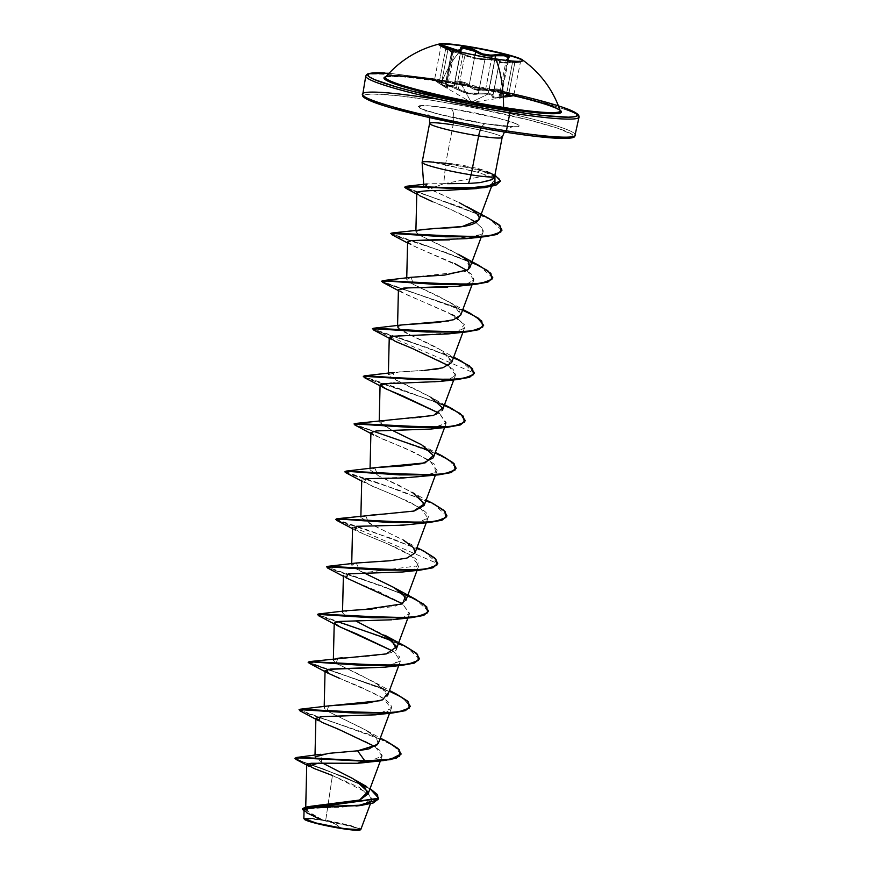 <?xml version="1.0" encoding="UTF-8"?>
<svg xmlns="http://www.w3.org/2000/svg" width="874" height="874" viewBox="0 0 874 874"><rect width="100%" height="100%" fill="white"/><g stroke="black" fill="none" stroke-linecap="round" stroke-linejoin="round"><path stroke-width="0.66" stroke-dasharray="4.37 3.28" d="M438.901 45.12A42.76 3.725 10.9 0 0 495.58 59.268A42.76 3.725 -169.1 0 1 441.02 46.508A42.76 3.725 -169.1 0 1 438.934 44.618M441.643 46.158L453.333 52.189L451.934 50.572L455.114 51.216L472.681 57.323L480.427 58.678L495.012 59.432C499.054 60.077 500.813 60.656 500.321 61.18A0.819 0.798 54.3 0 0 499.491 61.846L494.662 60.109L488.249 93.42L492.095 94.316L493.034 95.375L499.513 61.431M451.443 51.369L452.634 51.927M445.434 87.302L435.088 80.419L441.392 82.538L441.731 81.763L448.122 48.605L441.731 81.763L445.456 83.707L452 49.731L445.456 83.707C451.585 86.329 454.655 86.023 454.666 82.811L454.655 83.074A0.819 0.743 -8.2 0 1 454.666 82.811C453.431 79.501 465.722 81.424 469.229 85.095L476.057 89.192L485.518 89.989L491.636 58.219L485.518 89.989L498.016 89.072L502.321 91.355L499.567 94.447L508.493 95.517L514.95 61.988L520.15 62.098L514.775 62.72L508.34 96.173L513.726 95.408L508.493 95.517C515.376 95.157 515.321 95.375 508.34 96.173L505.959 96.424C496.629 97.877 492.324 97.527 493.034 95.375L499.491 61.846L502.277 62.928L512.415 62.895L506.013 97.145L495.121 97.943L492.401 97.233L491.527 94.993L487.911 94.086L468.65 93.791L462.663 91.989L451.093 86.701L446.385 85.685L447.586 88.23L444.997 87.05L446.701 86.646C446.232 84.964 449.87 85.925 457.615 89.541L458.369 88.951L464.826 55.423L462.903 54.57L456.457 88.023L458.369 88.951L456.457 88.023C448.537 84.876 445.172 84.123 446.341 85.75A0.819 0.721 -48.6 0 0 446.701 86.646A0.819 0.721 131.4 0 1 446.341 85.75L447.422 87.236L434.618 79.326L449.312 85.171L452.382 85.488L454.229 84.592L454.666 82.811A0.819 0.743 171.8 0 0 455.168 83.653L456.37 82.156L460.15 82.101L471.283 102.4L487.911 94.086L471.283 102.4L460.15 82.101L464.881 83.489L472.31 88.558L477.87 90.503L484.087 90.983L494.466 89.585L500.66 90.721L501.479 92.24L498.89 94.916L499.709 96.304L512.972 96.118L506.013 97.145L505.959 96.424L495.678 97.309L493.133 96.588L493.034 95.375C493.548 94.676 491.953 94.031 488.249 93.42L478.46 93.081C472.146 94.37 465.449 92.983 458.369 88.951L457.615 89.541C465.187 93.66 472.331 95.124 479.028 93.955A0.819 0.655 -103.3 0 1 478.46 93.081A0.819 0.655 76.7 0 0 479.028 93.955L487.911 94.086C491.275 94.643 492.718 95.288 492.248 96.031A0.819 0.787 41.4 0 0 493.034 95.375A0.819 0.787 -138.6 0 1 492.248 96.031C491.57 98.139 496.159 98.511 506.013 97.145L511.334 96.424L508.307 96.326L508.493 95.517C515.376 95.157 515.321 95.375 508.34 96.173L514.775 62.72L512.415 62.895L505.959 96.424L508.34 96.173M506.691 59.53L507.783 58.897L501.326 92.425A0.819 0.677 57.1 0 1 500.682 93.026A0.819 0.677 -122.9 0 0 501.326 92.425L499.611 94.283L500.343 95.637L508.493 95.517L508.307 96.326C499.48 97.32 496.935 96.227 500.682 93.026C502.037 90.153 498.409 89.181 489.779 90.131C481.061 91.999 473.927 90.535 468.388 85.728A0.819 0.612 135.8 0 0 469.229 85.095L474.997 55.128L469.229 85.095C472.943 88.886 478.373 90.525 485.518 89.989L489.309 89.235L489.779 90.131L489.309 89.235L495.165 58.798L489.309 89.235L497.186 88.951L501.305 90.044L502.211 91.628L502.222 90.82M493.056 94.851L499.305 62.163M454.677 82.309L455.955 81.282L460.106 81.271L465.329 82.757L469.229 85.095A0.819 0.612 -44.2 0 1 468.388 85.728L460.15 82.101C456.785 81.664 455.114 82.178 455.168 83.653C454.699 87.52 450.099 87.149 441.392 82.538L451.399 86.362L454.382 85.75L455.168 83.653A0.819 0.743 -8.2 0 1 454.655 83.085L461.341 48.441M560.201 110.769A88.94 7.757 10.9 0 0 442.146 80.911A102.072 37.353 98.9 0 1 466.115 46.125A102.072 37.353 -81.1 0 0 442.146 80.911A88.94 7.757 10.9 0 0 385.849 76.857M385.937 76.726A90.361 7.877 -169.1 0 1 441.49 81.511L400.598 76.53L385.937 76.726M578.85 116.329A108.584 9.472 10.9 0 0 434.891 80.386A108.584 9.472 -169.1 0 1 578.85 116.329M323.03 820.38L332.557 822.751L341.472 828.344L356.221 829.907L356.8 828.213L351.119 826.323L323.03 820.38A26.701 2.327 10.9 0 0 313.842 819.156A26.701 2.327 10.9 0 0 310.161 821.418A26.701 2.327 10.9 0 0 341.472 828.344A217.167 79.479 -81.1 0 0 332.557 822.751A217.167 79.479 -81.1 0 0 325.357 820.653A217.167 79.479 -81.1 0 0 323.03 820.38L347.535 825.351L356.8 828.213L358.46 829.448L346.082 829.022L316.967 823.363L308.915 820.981L306.042 819.277L310.947 818.905L323.03 820.38M360.831 829.47L350.365 825.373L325.729 820.14L332.437 775.489L325.729 820.14L322.331 819.801L359.553 828.366M360.154 829.994A28.613 2.491 10.9 0 0 322.364 820.096A28.613 2.491 10.9 0 0 304.392 819.375M493.602 178.307L493.657 175.303L488.096 171.774L478.002 168.529L465.012 165.765L445.795 162.946L433.679 162.018L451.05 163.58L449.684 163.973A35.801 3.125 10.9 0 0 433.679 162.018A35.801 3.125 -169.1 0 1 449.684 163.973L449.607 164.367A35.801 3.125 10.9 0 0 433.438 162.4L433.635 162.214A36.948 3.223 10.9 0 0 422.12 162.302M540.383 136.868L505.565 132.171A106.956 9.33 10.9 0 0 566.942 131.679A106.956 9.33 10.9 0 0 431.669 100.281L396.851 95.583L372.958 94.031L366.337 94.523L363.628 95.856L364.971 97.964M431.417 98.445A108.584 9.472 -169.1 0 1 575.365 134.388A108.584 9.472 10.9 0 0 431.417 98.445M485.857 123.747A14.476 5.299 -81.1 0 0 481.17 128.063A14.476 5.299 98.9 0 1 485.857 123.747M429.669 123.671A36.948 3.223 -169.1 0 1 453.125 124.884A14.476 5.299 -81.1 0 0 450.853 108.562A51.424 4.479 10.9 0 0 421.334 108.802A51.424 4.479 10.9 0 0 486.381 123.9A51.424 4.479 10.9 0 0 515.889 123.66A51.424 4.479 10.9 0 0 450.853 108.562A14.476 5.299 98.9 0 1 453.125 124.884A36.948 3.223 -169.1 0 1 502.113 137.109A36.948 3.223 -169.1 0 0 453.125 124.884L445.795 162.946L453.125 124.884M476.264 188.653L486.25 186.588L491.341 184.206L493.362 181.333C493.515 179.323 491.461 177.389 487.189 175.521L477.051 172.08L433.438 162.4L445.532 164.815L443.752 183.737L487.189 175.521L443.752 183.737L445.532 164.815L477.051 172.08L487.189 175.521C491.45 177.378 493.504 179.323 493.362 181.333L491.341 184.206L486.25 186.588L476.636 188.609M443.752 183.737L433.963 187.276L443.752 183.737M425.223 186.817L458.555 202.342L430.194 189.418L433.231 187.648L430.194 189.418L425.376 186.927L423.759 185.201L425.54 184.174L430.5 183.704L447.63 183.693M423.704 184.381L423.759 185.201M365.955 76.825A108.584 9.472 -169.1 0 1 434.891 80.386A108.584 9.472 10.9 0 0 365.955 76.825M302.48 808.821L308.238 813.17L322.167 819.779L310.139 813.344L305.703 808.887M322.899 763.253L315.088 756.84M378.267 743.534L376.191 737.656L364.884 729.517L327.695 711.316L366.676 730.555L376.749 738.312L377.634 744.659M328.755 705.875L326.942 710.857L324.167 707.973L325.062 706.869L328.504 705.919M380.299 700.686L387.444 695.923L380.551 685.959L359.542 674.531L336.872 663.694L375.842 682.933L387.488 693.453M337.921 658.253L336.119 663.235L333.344 660.34L337.692 658.297M342.116 657.772C371.352 656.964 398.205 653.413 396.381 648.814M356.068 621.097L385.008 635.311M365.408 609.353L347.098 610.631L345.285 615.613L342.51 612.718L346.836 610.675M372.226 608.992L394.6 606.48L405.787 600.678M365.234 573.475L354.025 567.707L351.687 565.107L356.035 563.042M414.953 553.056L412.987 547.299L404.105 540.514L374.083 525.7L360.853 517.484L368.173 515.048L412.495 511.334M424.119 505.434L418.231 496.203L399.276 485.485L378.726 475.937L370.019 469.862L376.618 467.503M433.296 457.801L431.712 452.514L423.355 445.827L393.792 431.09M383.784 420.143L379.862 423.508L392.754 430.609L379.196 422.24L392.939 419.323L418.012 417.848L436.006 414.735L442.463 410.19L441.752 406.071C441.84 401.024 411.075 387.28 392.109 378.092L388.362 374.618L399.254 371.876L424.48 370.456M451.639 362.568L443.14 351.512C427.036 340.958 395.693 330.296 397.55 326.865L401.865 324.942M397.572 325.576L397.539 326.996L409.895 334.808L440.037 349.578L451.858 361.06L448.712 365.561L438.803 368.708M448.865 320.911L457.211 318.3M458.052 317.841L460.806 314.946L453.77 304.884L438.966 296.472L411.851 283.635L406.705 279.374L411.403 277.266M411.741 277.211L464.203 271.617M469.972 267.324L465.634 259.305L450.689 250.128L419.4 235.095L458.38 254.334M420.46 229.654L415.882 231.905L418.657 234.636L415.871 231.741L420.208 229.698M479.149 219.702L479.061 216.839M476.691 213.485L472.178 209.902L458.555 202.342M493.362 181.333L492.772 182.786M443.916 190.456L424.928 190.936L416.865 192.75M416.778 194.104L419.968 195.896L416.8 193.067L421.071 196.497L432.794 201.807C453.999 210.678 466.749 216.555 471.053 219.429C450.285 209.115 437.535 203.238 432.794 201.807M466.967 238.613L481.148 234.571C483.573 232.823 483.857 230.66 482.011 228.092L476.188 222.717L482.011 228.092L483.005 232.353L481.148 234.571L449.553 239.869M411.414 240.601L407.612 241.923M407.59 242.065L416.8 247.528L454.611 263.566M466.869 270.427L473.839 279.975L465.492 284.837L447.477 287.164M452.328 314.76L401.111 292.08L398.424 289.698L404.607 293.828L448.766 312.859L464.465 324.691L464.662 327.597L457.67 332.087L464.465 324.691L454.316 315.907M448.624 333.857L456.01 332.535L414.112 335.354L396.086 335.605L389.258 337.309M448.526 365.66L455.496 375.219L449.028 379.545L434.946 381.971L398.686 382.998M397.462 382.998L394.993 383.02M393.027 383.041L391.29 383.074M430.281 429.101L446.013 423.464L439.36 413.282L446.319 422.841L430.696 429.047M421.104 476.723L435.591 472.452L434.159 463.996L415.937 453.103L373.591 434.946L370.915 432.586L381.283 438.519L405.929 448.624L429.451 460.423L437.153 470.463L435.591 472.452L419.52 476.92L370.849 478.373L361.738 480.176L372.116 486.141L396.763 496.246L420.285 508.045L427.976 518.085L414.986 523.897L388.438 525.744L362.961 525.951L352.572 527.798L362.95 533.763L387.586 543.857L411.119 555.667L418.81 565.707L343.406 575.332M343.406 575.42L353.773 581.385L378.42 591.49L401.942 603.289L409.644 613.329L402.641 617.82L409.349 613.93L402.674 603.781M334.207 623.938L336.916 625.445L335.463 622.059L348.387 621.13L393.595 619.59L400.991 618.268L391.869 619.797M393.475 665.442L399.647 656.931L393.508 651.392L400.467 660.952L384.942 667.146M325.062 670.664L335.43 676.629L360.077 686.735L383.599 698.534L391.301 708.574L375.776 714.768M375.164 746.647L382.124 756.196L366.206 762.445M308.762 766.116L332.437 775.489L359.4 787.452L372.007 798.574L363.573 804.681L341.111 807.215L316.65 807.849L304.283 809.652L307.659 813.333L320.354 819.408L308.358 818.053L303.857 818.556L311.81 818.315L322.058 819.736L307.888 812.984L302.491 808.625M322.331 819.801L306.577 810.657L311.942 806.145M354.844 779.805L321.534 762.51L320.889 754.24L357.619 750.821M295.062 758.228L303.354 761.986L322.67 768.672L370.063 788.567L323.948 769.12L302.983 761.855L295.008 758.02M296.373 759.615L344.127 776.942L369.516 788.676L378.639 798.454L369.505 788.676L344.105 776.931L296.362 759.615M304.032 811.127L319.917 819.178L304.032 811.127M332.437 775.489L368.435 793.352L371.417 800.737L360.405 805.358L305.507 808.963L306.566 812.678M491.767 179.705L492.827 179.017M500.409 181.355L498.967 178.099L480.645 170.583L494.924 175.008L480.722 170.19A35.801 3.125 10.9 0 0 449.684 163.973L451.05 163.58L465.012 165.765L478.002 168.529L485.288 170.681L493.657 175.303A36.948 3.223 -169.1 0 1 494.629 176.428M379.382 104.192L391.913 108.059M465.121 125.048L485.671 128.86M573.595 136.606L572.262 134.487L557.852 128.27L529.852 120.208L472.113 107.404L431.669 100.281A106.956 9.33 10.9 0 0 363.584 96.009M486.381 123.9L439.174 114.308L421.334 108.802L418.143 106.431L427.583 105.721L450.853 108.562L498.06 118.143L515.889 123.66L518.457 125.004L519.09 126.02L517.79 126.664L509.651 126.73L486.381 123.9M493.657 175.303C495.558 179.989 487.2 182.71 468.573 183.474L427.113 183.933M411.283 277.276L413.227 284.356L449.203 301.956L458.489 308.806L460.838 314.869M402.116 324.899L397.55 326.865M433.078 369.593L392.95 372.521L395.66 379.993L430.86 397.2L444.495 404.738M374.607 467.765L378.322 475.74L412.528 492.444L426.151 499.983M365.43 515.387L369.156 523.362L403.351 540.066L416.985 547.605M414.396 549.211L414.986 552.969M356.264 563.009L360.001 570.995L394.185 587.689M387.39 741.764L299.148 709.819L387.368 741.753M396.556 694.142L308.314 662.197M405.733 646.509L351.14 625.871L317.491 614.575L337.626 621.622M414.899 598.887L360.307 578.249L326.658 566.953L407.721 595.478M335.747 519.112L344.378 522.728L367.823 530.103L424.043 551.254L369.483 530.627L335.824 519.331M344.913 471.49L353.555 475.106L377 482.481L433.22 503.642L378.65 483.005L345.001 471.709M442.419 456.031L354.167 424.087L442.397 456.02M451.585 408.409L397.004 387.761L363.344 376.465L444.396 404.99M460.762 360.787L406.17 340.15L372.51 328.843L453.573 357.368M469.928 313.165L381.676 281.22M479.105 265.543L424.513 244.906L390.853 233.598M488.446 218.205L404.87 187.047L488.413 218.183M401.024 754.338L394.141 746.035L373.253 735.821L303.977 712.386L298.984 709.994M309.068 663.158L382.047 688.046L402.99 698.206L410.223 706.52L402.99 698.206L382.047 688.046L313.143 664.764L308.161 662.372M419.367 659.094L416.221 653.555L405.536 646.847L369.243 632.273L321.151 616.727L317.328 614.75M428.533 611.472L425.398 605.944L414.702 599.225L378.409 584.651L330.317 569.105L326.494 567.128M336.588 520.292L392.262 538.668L425.168 552.281L437.743 563.654L335.671 519.506M446.876 516.228L443.741 510.689L433.045 503.981L396.752 489.407L348.66 473.861L344.837 471.884M456.075 468.409L449.487 460.511L430.161 450.864L449.487 460.511L456.075 468.409M354.931 425.048L373.395 431.275L358.996 426.654L354.003 424.261M465.219 420.984L458.337 412.681L437.448 402.466L368.173 379.032L363.18 376.639M373.274 329.804L428.937 348.18L461.843 361.781L474.418 373.165L372.346 329.017M382.441 282.182L455.409 307.069L476.352 317.229L483.595 325.543L476.352 317.229L455.409 307.069L386.516 283.788L381.523 281.395M492.728 278.118L489.582 272.579L478.897 265.871L442.605 251.297L394.524 235.751L390.689 233.773M501.927 230.299L489.549 219.21L458.129 206.122L405.94 188.281L458.118 206.111L489.549 219.21L501.927 230.299M390.765 233.38L398.129 236.581L418.504 242.994L471.905 262.124M381.599 281.002L386.821 283.471L462.739 309.746M392.59 640.555L405.711 646.498M308.227 661.979L396.534 694.131M366.097 762.456L377.371 759.932L382.233 755.857L379.808 750.384L370.74 743.894L318.573 720.679M375.263 714.834L382.648 713.512M384.309 713.064L390.012 710.333C392.076 708.497 392 706.268 389.793 703.646C387.936 701.33 383.948 698.479 377.808 695.103L339.276 678.213M384.429 667.212L391.814 665.89M402.761 571.967L415.609 568.734L418.471 562.485C414.549 552.608 368.948 536.953 356.352 530.78L352.55 528.694M411.938 524.345L423.278 521.8L428.107 517.681C429.768 514.294 423.049 508.832 407.95 501.283L364.425 482.568L365.988 478.657M439.447 381.479L450.733 378.955L455.594 374.88L453.18 369.407L444.101 362.918L391.934 339.702M457.79 286.235L469.076 283.711L473.937 279.636L471.512 274.163L462.444 267.673L410.277 244.458L407.59 242.087M478.002 168.529L480.645 170.583L477.051 172.08L480.645 170.583L498.803 177.957L500.441 181.158M391.607 234.56L447.28 252.925L480.187 266.537L492.761 277.921M364.097 377.426L437.066 402.313L458.009 412.473L465.252 420.787M345.754 472.67L401.439 491.046L434.345 504.659L446.909 516.031M327.411 567.914L383.096 586.29L416.002 599.903L428.566 611.276M318.245 615.536L373.919 633.912L406.825 647.525L419.4 658.898M299.902 710.781L372.87 735.668L393.813 745.828L401.057 754.142M433.438 162.4A35.801 3.125 -169.1 0 1 449.607 164.367A35.801 3.125 -169.1 0 1 480.645 170.583A35.801 3.125 10.9 0 0 449.607 164.367L449.684 163.973A35.801 3.125 -169.1 0 1 480.722 170.19M319.917 819.178L322.058 819.736M359.618 830.169L360.339 829.808L358.558 828.497L352.768 826.542L333.191 821.997L313.056 818.84L304.884 818.556L304.523 819.473M389.05 73.263L435.765 79.031L476.199 86.165L516.108 94.632L558.442 105.874L435.711 79.021L389.072 73.241M560.267 110.408L548.096 105.153L524.444 98.347L492.903 91.027L441.49 81.511M559.775 109.982A88.94 7.757 10.9 0 0 442.146 80.911M512.142 96.293L510.569 96.533M442.583 46.726L445.685 48.409L445.642 49.13L441.031 46.016L434.618 79.326C433.526 79.359 435.012 80.703 439.054 83.347L444.997 87.05L439.076 83.347C433.198 79.337 433.974 79.064 441.392 82.538L441.731 81.763L434.728 79.217L439.185 82.659L445.642 49.13L453.999 53.052L452.142 51.566L445.707 84.986L446.341 85.75L445.816 84.865L447.914 85.073L456.457 88.023L462.903 54.57L452.251 51.479L452.798 52.221L446.341 85.75L447.422 87.171L446.428 87.16L439.185 82.659L439.054 83.347L445.642 49.13L441.13 46.256L442.004 45.951M493.165 95.157L492.794 96.009M445.707 84.986L447.433 87.509L453.999 53.074L445.642 49.13L445.696 48.42L452.393 51.304A0.819 0.732 121.3 0 1 452.798 52.221A0.819 0.732 -58.7 0 0 452.393 51.304C451.585 50.015 455.977 51.184 465.547 54.8C472.353 57.673 478.624 58.973 484.382 58.678A0.819 0.666 -95.2 0 1 484.917 59.552L478.46 93.081L468.704 93.07L458.369 88.951L464.826 55.423L475.303 58.7L484.917 59.552L478.46 93.081L488.249 93.42L494.662 60.109L484.917 59.552C478.799 59.749 472.102 58.361 464.826 55.423L462.903 54.57C454.95 51.642 451.574 50.856 452.798 52.221L446.341 85.75M499.611 94.283L499.644 95.058M508.493 95.517L514.95 61.988L506.975 61.267L506.177 60.175L507.783 58.897L501.326 92.425L502.211 91.628M508.657 58.187L508.646 57.444L507.783 58.897A0.819 0.699 64.3 0 1 508.144 58.34A0.819 0.699 -115.7 0 0 507.783 58.897L508.755 57.946L502.321 91.355L499.567 94.447L506.144 60.284M495.766 55.707L492.062 56.012M454.229 84.592L460.773 50.561M453.038 52.779L453.999 53.052M465.547 54.8L464.826 55.423L465.547 54.8M492.805 95.834L499.491 61.846C499.961 61.278 498.344 60.699 494.662 60.109L484.917 59.552A0.819 0.666 84.8 0 0 484.382 58.678L495.012 59.432L500.321 61.18C499.764 62.283 503.795 62.611 512.426 62.163L512.415 62.895C503.271 63.256 498.967 62.906 499.491 61.846A0.819 0.798 -125.7 0 1 500.321 61.18L501.425 62.098L504.822 62.371L520.576 61.322M506.133 60.35L514.95 61.988L515.114 61.235L514.95 61.988C521.789 61.89 521.734 62.13 514.775 62.72L512.415 62.895L512.426 62.163L516.195 61.967M514.95 61.988C521.789 61.89 521.734 62.13 514.775 62.72M514.491 61.191L507.543 60.525M461.144 49.927L461.111 48.878L462.368 47.917M440.9 46.453L452.131 51.697L442.605 46.737M521.767 61.551A42.76 3.725 -169.1 0 1 495.58 59.268A42.76 3.725 10.9 0 0 522.728 60.677M515.442 62.01L520.806 61.508M520.718 61.344L519.669 61.224M515.201 61.18L508.908 60.918L507.007 60.109M520.259 61.726L516.086 61.967L520.565 61.562L513.726 95.408L511.334 96.424L471.283 102.4L444.997 87.05M560.19 110.659C562.015 107.284 494.608 89.235 441.545 81.522C416.625 77.666 399.385 75.94 389.837 76.333L385.653 77.054M314.006 819.178L325.357 820.653L351.119 826.323M504.44 132.007L507.226 129.035L512.677 126.555L485.9 123.758C461.133 120.197 426.075 111.315 423.868 109.447L426.971 112.254L429.495 117.575M305.692 808.996L305.736 807.139M380.387 760.883L382.124 756.196M314.968 756.971L315.011 755.18M389.553 713.26L391.301 708.574M324.167 707.973L324.199 706.553M398.73 665.638L400.467 660.952M333.344 660.34L333.376 658.93M407.896 618.016L409.644 613.329M342.51 612.718L342.542 611.308M417.062 570.394L418.81 565.707M351.687 565.107L351.719 563.686M426.239 522.772L427.976 518.085M360.853 517.484L360.886 516.064M435.405 475.15L437.153 470.463M370.019 469.862L370.052 468.442M444.582 427.528L446.319 422.841M379.196 422.24L379.229 420.82M453.748 379.906L455.496 375.219M388.362 374.618L388.395 373.198M462.914 332.284L464.662 327.597M472.091 284.662L473.839 279.975M406.705 279.374L406.738 277.954M481.257 237.04L483.005 232.353M415.871 231.741L415.904 230.332M491.505 186.523L493.198 181.978M371.832 799.961L370.39 803.84M307.44 813.202L306.261 812.536M489.298 172.32L494.411 174.767M449.203 301.956L462.838 309.494M440.037 349.578L453.661 357.116M422.033 445.019L435.328 452.361M375.842 682.933L389.476 690.471M366.73 730.588L380.299 738.093M346.082 577.812L343.384 576.316M364.425 482.568L361.716 481.071M382.768 387.324L380.059 385.827M401.111 292.08L398.402 290.583M410.277 244.458L407.568 242.961M461.111 48.878L454.666 82.364M454.644 83.685L460.751 51.981M452.142 51.566L453.999 53.074"/><path stroke-width="1.31" d="M438.934 44.618A42.76 3.725 -169.1 0 1 466.039 46.519L466.115 46.125A42.76 3.725 -169.1 0 1 522.805 60.273A42.76 3.725 -169.1 0 1 495.656 58.875A102.072 37.353 98.9 0 1 503.588 107.436A102.072 37.353 -81.1 0 0 495.656 58.875A42.76 3.725 -169.1 0 1 453.245 50.069A42.76 3.725 -169.1 0 1 439.961 43.831A42.76 3.725 -169.1 0 1 466.115 46.125A42.76 3.725 -169.1 0 1 522.357 59.825A42.76 3.725 -169.1 0 1 495.656 58.875A42.76 3.725 -169.1 0 1 438.977 44.716A42.76 3.725 -169.1 0 1 466.115 46.125L466.039 46.519A42.76 3.725 10.9 0 0 439.447 44.334M507.543 60.525L508.482 58.274C510.066 55.565 505.685 54.407 495.339 54.789C487.812 55.707 481.541 54.417 476.527 50.911L466.039 46.519L466.465 47.109L461.953 47.01L460.817 47.546L460.008 49.862L457.463 50.233L443.293 45.47L440.671 45.033L441.643 46.158M452 49.731L448.187 48.234L452 49.731M491.636 58.219L492.062 56.012L482.732 54.865L475.685 51.566L474.997 55.128L475.685 51.566C479.629 54.461 485.092 55.947 492.062 56.012L491.636 58.219M434.629 79.763A88.94 7.757 10.9 0 0 385.532 77.644A88.94 7.757 10.9 0 0 503.588 107.436A88.94 7.757 10.9 0 0 560.201 110.769M386.297 76.65L384.014 77.775L385.139 79.556L389.64 81.938L407.907 88.088L452.503 98.937L503.916 108.452A1.628 0.601 98.9 0 1 503.588 107.436A1.628 0.601 -81.1 0 0 503.916 108.452A90.361 7.877 -169.1 0 1 414.768 89.989A90.361 7.877 -169.1 0 1 385.937 76.726M502.277 91.519A106.956 9.33 -169.1 0 1 577.681 114.691A106.956 9.33 -169.1 0 1 509.651 110.932A1.628 0.601 98.9 0 1 509.903 112.768A108.584 9.472 10.9 0 0 578.85 116.329A108.584 9.472 -169.1 0 1 509.903 112.768L506.428 130.827A1.628 0.601 98.9 0 1 505.62 132.192A1.628 0.601 98.9 0 1 505.565 132.171A1.628 0.601 -81.1 0 0 505.62 132.192A1.628 0.601 -81.1 0 0 506.428 130.827A108.584 9.472 10.9 0 0 575.365 134.388A108.584 9.472 -169.1 0 1 506.428 130.827L509.903 112.768A108.584 9.472 -169.1 0 1 365.955 76.825A108.584 9.472 10.9 0 0 509.903 112.768A1.628 0.601 -81.1 0 0 509.651 110.932A106.956 9.33 -169.1 0 1 390.623 85.226A106.956 9.33 -169.1 0 1 384.986 73.001M359.553 828.366L360.689 829.634L342.138 828.628A28.613 2.491 10.9 0 0 360.154 829.994M447.63 183.693L468.573 183.474L471.152 174.844A36.948 3.223 -169.1 0 1 422.109 162.367A36.948 3.223 -169.1 0 1 433.635 162.214L433.679 162.018M429.669 123.671A36.948 3.223 -169.1 0 0 478.646 135.896L471.152 174.844L478.646 135.896A36.948 3.223 -169.1 0 0 502.113 137.109A36.948 3.223 -169.1 0 1 478.646 135.896A14.476 5.299 98.9 0 1 481.17 128.063A14.476 5.299 -81.1 0 0 478.646 135.896A36.948 3.223 -169.1 0 1 429.669 123.671A36.948 3.223 -169.1 0 1 453.125 124.884M433.963 187.276L433.231 187.648L433.963 187.276M422.12 162.302A36.948 3.223 10.9 0 0 471.152 174.844A36.948 3.223 10.9 0 0 494.651 176.144M431.417 98.445A108.584 9.472 10.9 0 0 362.481 94.884A108.584 9.472 10.9 0 0 506.428 130.827A108.584 9.472 -169.1 0 1 362.481 94.884A108.584 9.472 -169.1 0 1 431.417 98.445M308.959 806.778L342.597 803.162L360.012 799.907L367.845 794.084L364.611 786.928L352.834 778.614L322.899 763.253M315.088 756.84L328.832 753.333L357.619 750.821L368.904 748.92L378.267 743.534L389.553 713.26M327.695 711.316L326.942 710.857L327.695 711.316M328.504 705.919L380.299 700.686M337.692 658.297L342.116 657.772M396.381 648.814L391.104 639.353L356.068 621.097M346.038 616.072L345.285 615.613L346.038 616.072M346.836 610.675L372.226 608.992M417.062 570.394L405.787 600.678L403.537 594.626L393.846 587.481L365.234 573.475M356.035 563.042L389.946 560.758L406.869 558.093L414.953 553.056L426.239 522.772M412.495 511.334L414.702 510.831L424.119 505.434L435.405 475.15M393.792 431.09L421.694 444.822L433.395 455.54L425.092 462.881L376.618 467.503L403.722 465.875L422.361 463.559L433.296 457.801L444.582 427.528M424.48 370.456L442.801 367.812L451.639 362.568L462.914 332.284M401.865 324.942L448.865 320.911M457.211 318.3L458.052 317.841M464.203 271.617L467.918 269.76L469.972 267.324L481.257 237.04M419.4 235.095L418.657 234.636L419.4 235.095M420.208 229.698L462.291 226.497L479.149 219.702L491.505 186.523M479.061 216.839L476.691 213.485L479.061 216.839C480.634 229.381 439.305 227.568 432.554 228.671L391.913 232.997L470.911 236.963L490.39 235.63L500.878 231.96L500.299 225.995L488.446 218.205L467.208 206.832M476.691 213.485L472.178 209.902L459.189 202.648M476.636 188.609L443.916 190.456M416.865 192.75L417.521 192.138C421.377 190.925 431.188 190.346 446.975 190.401L484.404 187.659L428.763 187.407L408.824 186.555L405.94 188.271L404.749 187.222L419.159 186.894L452.645 188.434L485.758 187.495L500.485 180.951L485.835 187.102L452.721 188.041L419.236 186.501L404.87 187.047L406.53 186.26L466.825 188.172L494.968 185.201L494.924 175.008L500.485 180.951M471.053 219.429L476.188 222.717L471.053 219.429M449.553 239.869L411.414 240.601L466.967 238.613L484.644 236.712L419.728 235.117L396.086 233.402L391.607 234.56L407.568 242.961M407.612 241.923L406.738 277.954M454.611 263.566L466.869 270.427M447.477 287.164L408.202 287.863L398.424 289.687L403.843 288.07L457.79 286.235L475.478 284.334L410.562 282.739L386.909 281.024L382.441 282.182L398.402 290.583M457.67 332.087L456.01 332.535L457.67 332.087M388.395 373.198L389.258 337.309L395.398 341.428L411.567 348.136L448.526 365.66M398.686 382.998L397.462 382.998M394.993 383.02L393.027 383.041M391.29 383.074L380.081 384.931L386.275 389.072L402.455 395.78L439.36 413.293L382.768 387.324L381.315 383.948L439.447 381.479L457.146 379.578L392.218 377.983L368.566 376.268L364.097 377.426L380.059 385.827M430.696 429.047L376.443 430.926L370.915 432.554L376.29 430.937L430.281 429.101L447.969 427.2L383.041 425.605L359.4 423.89L354.931 425.048L373.591 434.946M343.406 575.332L342.542 611.308M402.641 617.82L400.991 618.268L402.641 617.82M391.869 619.797L339.44 621.436L334.229 623.042L340.368 627.161L356.537 633.869L393.508 651.403L336.916 625.445M384.942 667.146L330.612 669.036L325.062 670.664L324.199 706.553M375.776 714.768L321.446 716.658L315.885 718.286L322.025 722.405L338.205 729.113L375.164 746.647M366.206 762.445L357.532 763.275L311.002 763.275L306.796 764.422L314.017 768.475L332.437 775.489M304.392 819.375A28.613 2.491 10.9 0 0 342.138 828.628L342.346 828.29C339.21 827.776 320.07 824.848 306.075 819.976L303.857 818.545L316.093 823.002L342.346 828.29L355.51 829.885L360.831 829.47L370.39 803.84M311.942 806.145L359.585 800.049L367.856 791.768L354.844 779.805M377.634 744.659L357.619 750.821L364.797 760.828L296.461 757.485L295.062 758.228M302.415 809.018L304.032 811.127L303.944 807.915L360.864 805.467L373.515 802.878L378.606 798.65L302.415 809.018L378.682 798.257L370.063 788.567L377.623 794.75L378.005 799.71L359.334 805.238L305.933 807.106L302.48 808.821M294.931 758.414L300.743 757.419L364.797 760.828L300.667 757.813L294.931 758.414L296.373 759.615M306.566 812.678L320.354 819.408M308.697 766.094L296.362 759.615L297.007 757.834L364.72 761.221L357.532 763.275L318.114 763.177L308.762 766.116M494.629 176.428A36.948 3.223 -169.1 0 1 471.152 174.844L468.573 183.474L480.165 182.6L491.767 179.705M492.827 179.017L494.64 176.395M364.971 97.964L379.382 104.192M391.913 108.059L425.212 116.581L465.121 125.048M485.671 128.86L505.565 132.171A106.956 9.33 10.9 0 1 363.584 96.009M540.383 136.868L564.265 138.431L570.897 137.928L573.595 136.606M427.113 183.933L425.223 186.817M458.38 254.334L462.575 257.011C468.89 259.775 470.671 264.024 467.918 269.76L444.866 275.037L411.283 277.276L382.746 280.62L462.193 284.585L481.607 283.187L491.854 279.44L490.904 273.376L479.105 265.543L458.38 254.334M460.838 314.869L453.617 319.72L437.524 322.495L402.116 324.899L373.569 328.242L453.016 332.207L472.43 330.809L482.688 327.062L481.738 320.998L469.928 313.165L462.838 309.494M438.803 368.708L433.078 369.593M430.86 397.2L442.594 408.038L433.526 415.467L355.226 423.486L434.673 427.452L454.087 426.053L464.345 422.306L463.395 416.243L451.585 408.409L444.495 404.738M376.618 467.503L346.06 471.108L425.507 475.074L444.921 473.675L455.179 469.928L454.218 463.865L442.419 456.031L453.005 462.696L456.119 468.213L451.148 472.189L438.726 474.44L399.626 474.495L349.207 471.075L344.837 471.884L349.13 471.468L399.549 474.899L438.65 474.844L451.071 472.583L456.075 468.409L451.301 472.506L438.803 474.822L373.875 473.227L350.223 471.512L345.754 472.67L361.716 481.071M412.528 492.444L424.338 503.883L413.533 511.104L336.883 518.73L416.33 522.696L435.755 521.297L446.002 517.55L445.052 511.487L433.242 503.653L443.839 510.318L446.953 515.835L441.982 519.812L429.56 522.062L390.459 522.117L340.041 518.697L335.671 519.506L339.964 519.09L390.383 522.521L429.484 522.466L441.905 520.205L446.953 515.835M403.351 540.066L413.041 547.364M413.041 547.375L414.396 549.211M414.986 552.969L406.978 558.071L390.099 560.747L356.264 563.009L327.717 566.352L407.164 570.318L426.578 568.919L436.836 565.172L435.886 559.109L424.076 551.276L434.673 557.94L437.787 563.457L432.805 567.434L420.383 569.684L381.283 569.739L330.864 566.319L326.658 566.953L327.717 566.352M407.721 595.478L423.628 604.076L428.61 611.079L423.639 615.056L411.217 617.306L372.116 617.361L321.698 613.941L317.491 614.575L318.54 613.974L397.998 617.94L417.411 616.541L427.659 612.794L426.709 606.731L414.899 598.887L394.185 587.689L405.307 596.964L402.466 603.89L365.408 609.353M385.008 635.311L396.818 646.662L386.253 653.916L309.374 661.596L388.821 665.562L408.245 664.164L418.493 660.416L417.543 654.353L405.733 646.509L385.008 635.311M387.488 693.453L382.714 699.801L366.14 703.264L328.755 705.875L300.197 709.218L379.655 713.184L399.068 711.786L409.327 708.038L408.366 701.975L396.556 694.142L389.476 690.471M357.619 750.821L364.797 760.828L386.953 759.834L399.484 756.239L399.582 750.023L387.39 741.764L380.299 738.093M396.534 694.131L407.153 700.806L410.267 706.323L405.296 710.3L392.874 712.55L353.773 712.605L303.354 709.185L299.148 709.819L300.197 709.218M308.314 662.197L309.374 661.596M335.824 519.331L336.883 518.73M345.001 471.709L346.06 471.108M444.396 404.99L460.303 413.588L465.296 420.591L460.325 424.567L447.903 426.818L408.792 426.873L358.373 423.453L354.167 424.087L355.226 423.486M453.573 357.368L469.48 365.966L474.462 372.969L469.491 376.945L457.069 379.196L417.969 379.25L367.55 375.831L363.256 376.246L443.85 379.829L463.264 378.431L473.511 374.684L472.561 368.62L460.762 360.787L453.661 357.116M462.739 309.746L478.646 318.344L483.639 325.347L478.668 329.312L466.246 331.574L427.135 331.628L376.716 328.209L372.51 328.843L373.569 328.242M381.676 281.22L382.746 280.62M390.853 233.598L391.913 232.997M364.72 761.221L390.416 759.703L401.1 753.945L390.492 759.309L364.797 760.828L357.532 763.275L383.773 760.555L364.72 761.221M299.061 709.601L353.697 713.009L392.797 712.955L405.219 710.693L410.223 706.52L405.438 710.617L392.939 712.933L328.023 711.338L304.381 709.622L299.902 710.781L318.573 720.679L320.583 716.724L375.263 714.834L392.939 712.933M308.161 662.372L312.444 661.957L362.863 665.387L401.964 665.332L414.385 663.071L419.444 658.701L414.462 662.678L402.04 664.928L362.939 664.983L312.521 661.563L308.161 662.372M317.404 614.356L372.04 617.765L411.141 617.71L423.562 615.449L428.61 611.079M326.57 566.734L381.206 570.143L420.307 570.088L432.728 567.827L437.743 563.654L432.958 567.75L420.46 570.067L355.532 568.471L331.891 566.756L327.411 567.914L343.384 576.316M430.161 450.864L373.395 431.275L430.161 450.864M354.079 423.868L408.715 427.277L447.827 427.222L460.248 424.961L465.296 420.591M363.256 376.246L417.892 379.655L456.993 379.6L469.414 377.339L474.418 373.165L469.644 377.262L457.146 379.578M372.422 328.624L427.058 332.033L466.17 331.978L478.591 329.716L483.595 325.543L478.81 329.64L466.312 331.956L401.385 330.361L377.743 328.646L373.274 329.804L391.934 339.702L390.481 336.326L448.624 333.857L466.312 331.956M381.523 281.395L385.805 280.98L436.224 284.411L475.336 284.356L487.758 282.094L492.805 277.724L487.834 281.69L475.412 283.952L436.301 284.006L385.882 280.587L381.523 281.395M488.413 218.183L499.021 224.727L501.982 230.102L497.011 234.068L484.589 236.33L445.478 236.384L395.048 232.965L390.765 233.38L445.401 236.788L484.513 236.734L496.935 234.472L501.927 230.299L497.153 234.396L484.644 236.712M471.905 262.124L487.812 270.721L492.805 277.724M337.626 621.622L392.59 640.555M405.711 646.498L416.33 653.184L419.444 658.701M387.368 741.753L397.987 748.428L401.1 753.945M382.648 713.512L384.309 713.064M339.276 678.213L327.75 673.056L327.553 669.386L384.429 667.212L402.116 665.311L337.2 663.716L313.548 662L309.068 663.158L327.75 673.056M391.814 665.89L393.475 665.442M402.674 603.781L346.082 577.812L348.387 573.836L402.761 571.967L420.46 570.067M355.259 530.19L356.461 526.323L402.532 525.219L429.626 522.444L364.709 520.849L341.057 519.134L336.588 520.292L352.55 528.694M365.988 478.657L402.794 478.002L438.803 474.822M454.316 315.907L452.328 314.76M407.59 242.087L411.414 240.601M432.794 201.807L419.553 195.656M500.441 181.158L495.908 185.233L484.404 187.659M492.761 277.921L487.976 282.018L475.478 284.334M465.252 420.787L460.467 424.884L447.969 427.2M446.909 516.031L442.124 520.128L429.626 522.444M428.566 611.276L423.781 615.372L411.283 617.689L346.366 616.094L322.714 614.378L318.245 615.536L334.207 623.938M419.4 658.898L414.615 662.995L402.116 665.311M401.057 754.142L396.272 758.239L383.773 760.555M304.163 818.916L311.734 822.172L331.312 826.717L351.446 829.885L360.339 829.808M389.072 73.241L367.954 73.798L366.61 74.596L365.769 76.049L362.535 95.736C362.786 96.129 362.47 97.659 372.827 101.865C394.196 110.419 455.988 124.512 505.62 132.192C531.119 136.169 550.216 138.256 562.889 138.463C574.021 138.398 574.327 136.89 574.721 136.606L579.025 117.105L578.785 115.455L577.801 114.177L568.439 109.326L561.938 107.021L576.359 113.249L577.692 115.357L574.994 116.69L568.362 117.182L544.469 115.63L528.125 113.642L469.207 103.809L411.479 91.005L395.998 86.821L374.378 79.534L369.057 76.726L367.725 74.607L370.423 73.285L389.05 73.263M513.628 95.681A90.361 7.877 -169.1 0 1 561.294 112.385A90.361 7.877 -169.1 0 1 503.916 108.452L533.337 112.429L553.515 113.74L559.12 113.314L561.403 112.2L560.267 110.408M385.849 76.857A88.94 7.757 10.9 0 0 503.588 107.436A88.94 7.757 10.9 0 0 559.775 109.982M506.177 60.175L506.691 59.53M492.062 56.012L495.766 55.707L495.339 54.789L495.165 58.798L495.766 55.707L498.202 55.412L503.621 55.63L507.718 56.723L508.657 58.187L508.646 57.444M507.674 60.579L506.942 59.53L508.482 58.274A0.819 0.699 -115.7 0 0 508.144 58.34A0.819 0.699 64.3 0 1 508.482 58.274L509.389 56.744L503.817 54.822L490.39 55.138L482.393 53.882L472.015 48.551L466.465 47.109C462.422 46.551 460.467 46.977 460.598 48.409A0.819 0.765 -13 0 1 461.122 49.283L462.39 47.917L466.53 47.972L471.752 49.381L475.685 51.566A0.819 0.634 -50.8 0 1 476.527 50.911A0.819 0.634 129.2 0 0 475.685 51.566L462.368 47.917M455.933 50.845L460.773 50.561L461.341 48.441M441.141 45.907L448.187 48.234L448.471 47.425L448.187 48.234L441.294 45.885M520.576 61.322L519.669 61.224M495.766 55.707L504.429 55.761L508.755 57.924L506.144 60.273M456.851 51.02L461.144 49.916L461.122 48.955A0.819 0.765 167 0 0 460.598 48.409C460.423 51.107 456.381 50.779 448.471 47.425L442.583 46.726M522.728 60.677A42.76 3.725 10.9 0 0 466.039 46.519A42.76 3.725 -169.1 0 1 522.685 60.612M522.248 59.738C540.285 72.673 552.925 89.629 560.168 110.594L560.19 110.659M385.674 77.032L385.707 76.999C400.216 60.219 418.242 49.173 439.797 43.864M429.495 117.575L429.604 123.409L422.109 162.356M423.759 185.277L422.098 162.422M504.44 132.007L502.168 137.382L494.673 176.33M305.736 807.139L306.752 764.4M367.845 794.542L380.387 760.883M315.011 755.18L315.885 718.286M387.444 695.923L398.73 665.638M333.376 658.93L334.229 623.042M396.61 648.3L407.896 618.016M351.719 563.686L352.572 527.798M360.886 516.064L361.738 480.176M370.052 468.442L370.915 432.554M379.229 420.82L380.081 384.931M442.463 410.19L453.748 379.906M397.572 325.576L398.424 289.687M460.806 314.946L472.091 284.662M415.904 230.332L416.8 193.023M304.054 810.143L303.857 818.556M311.384 806.199L305.933 807.106M355.805 780.351L366.719 786.644M320.507 754.295L296.461 757.485M355.98 806.046L360.864 805.467M426.49 184.01L406.53 186.26M392.95 372.521L364.403 375.864M435.328 452.361L442.419 456.031M426.151 499.983L433.242 503.653M416.985 547.605L424.076 551.276M347.098 610.631L318.54 613.974M393.595 619.59L411.283 617.689M416.778 194.104L405.94 188.271M460.751 51.981L461.144 49.927M442.605 46.737L441.031 46.016"/></g></svg>
